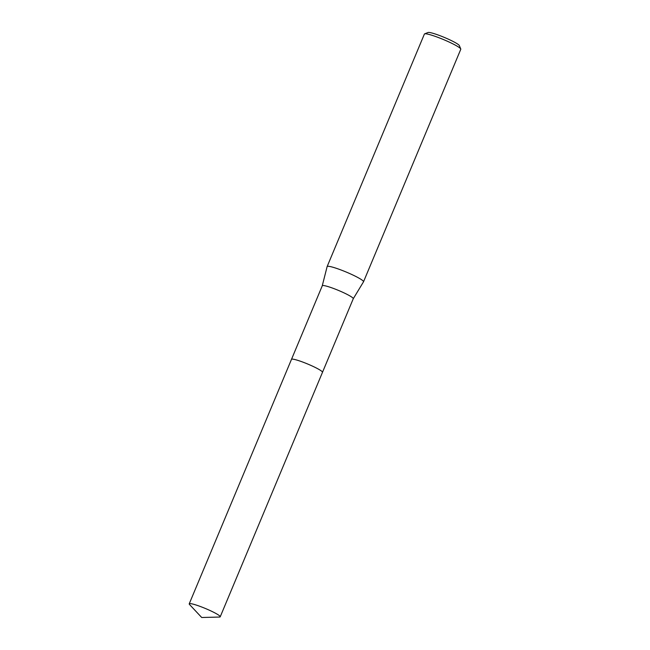 <?xml version="1.0" encoding="UTF-8"?>
<svg xmlns="http://www.w3.org/2000/svg" width="650" height="650" viewBox="0 0 650 650"><rect width="100%" height="100%" fill="white"/><g stroke="black" fill="none" stroke-linecap="round" stroke-linejoin="round"><path stroke-width="0.97" d="M322.441 372.019A16.794 1.958 -157.3 0 0 311.943 365.877A16.794 1.958 -157.3 0 0 295.49 359.686A16.794 1.958 -157.3 0 0 291.728 359.174M220.212 616.809A16.794 1.958 -157.3 0 0 215.134 613.039A16.794 1.958 -157.3 0 0 198.778 605.922A16.794 1.958 -157.3 0 0 189.223 603.842A16.794 1.958 -157.3 0 0 189.532 604.508L201.711 617.5L219.521 617.053A16.794 1.958 -157.3 0 0 220.212 616.809L322.481 372.336A16.802 1.958 -157.3 0 0 317.403 368.566A16.802 1.958 -157.3 0 0 295.482 359.694M353.251 298.756A16.794 1.958 -157.3 0 0 353.267 298.724A16.794 1.958 -157.3 0 0 343.704 292.727A16.794 1.958 -157.3 0 0 326.276 286.089A16.794 1.958 -157.3 0 0 322.278 285.764A16.794 1.958 -157.3 0 0 322.262 285.797L327.121 266.598A19.719 2.299 -157.3 0 1 327.137 266.565L424.393 34.068A19.719 2.299 -157.3 0 1 424.621 33.865A19.719 2.299 -157.3 0 1 429.089 34.45A19.719 2.299 -157.3 0 1 448.549 41.779A19.719 2.299 -157.3 0 1 460.761 48.986A19.719 2.299 -157.3 0 1 460.777 49.286L363.521 281.783A19.719 2.299 -157.3 0 0 352.3 274.739A19.719 2.299 -157.3 0 0 331.833 266.947A19.719 2.299 -157.3 0 0 327.137 266.565M353.259 298.74L363.504 281.824A19.719 2.299 -157.3 0 0 363.521 281.783M460.761 48.986L459.347 45.597A17.095 1.991 -157.3 0 0 448.768 39.358A17.095 1.991 -157.3 0 0 431.901 33.004A17.095 1.991 -157.3 0 0 428.025 32.5L424.621 33.865M317.403 368.566A16.802 1.958 -157.3 0 0 301.039 361.441A16.802 1.958 -157.3 0 0 291.484 359.361L189.223 603.842M322.498 372.279L353.267 298.724M291.509 359.312L322.278 285.764"/></g></svg>
